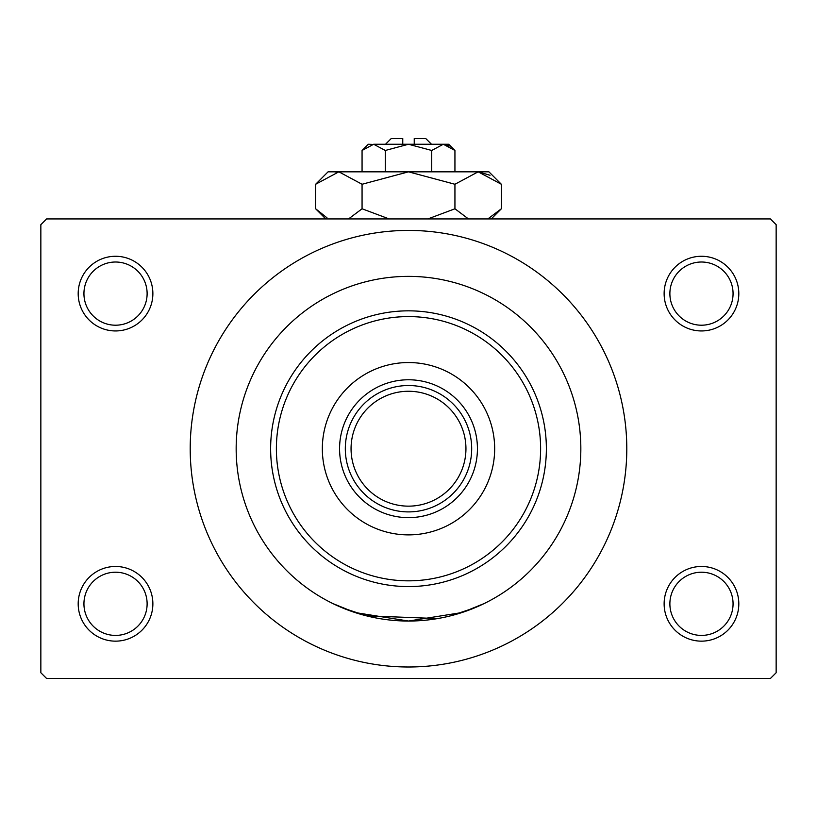 <?xml version="1.0" encoding="UTF-8"?>
<svg xmlns="http://www.w3.org/2000/svg" width="817" height="817" viewBox="0 0 817 817"><rect width="100%" height="100%" fill="white"/><g stroke="black" fill="none" stroke-linecap="round" stroke-linejoin="round"><path stroke-width="1.23" d="M664.129 603.814A37.337 37.337 0 0 1 701.466 566.477A37.337 37.337 0 0 1 738.813 603.814A37.337 37.337 0 0 1 701.466 641.151A37.337 37.337 0 0 1 664.129 603.814M733.063 603.814A31.597 31.597 0 0 0 701.466 572.217A31.597 31.597 0 0 0 669.879 603.814A31.597 31.597 0 0 0 701.466 635.412A31.597 31.597 0 0 0 733.063 603.814M78.187 603.814A37.337 37.337 0 0 1 115.534 566.477A37.337 37.337 0 0 1 152.871 603.814A37.337 37.337 0 0 1 115.534 641.151A37.337 37.337 0 0 1 78.187 603.814M147.121 603.814A31.597 31.597 0 0 0 115.534 572.217A31.597 31.597 0 0 0 83.937 603.814A31.597 31.597 0 0 0 115.534 635.412A31.597 31.597 0 0 0 147.121 603.814M78.187 293.609A37.337 37.337 0 0 1 115.534 256.272A37.337 37.337 0 0 1 152.871 293.609A37.337 37.337 0 0 1 115.534 330.946A37.337 37.337 0 0 1 78.187 293.609M147.121 293.609A31.597 31.597 0 0 0 115.534 262.012A31.597 31.597 0 0 0 83.937 293.609A31.597 31.597 0 0 0 115.534 325.207A31.597 31.597 0 0 0 147.121 293.609M664.129 293.609A37.337 37.337 0 0 1 701.466 256.272A37.337 37.337 0 0 1 738.813 293.609A37.337 37.337 0 0 1 701.466 330.946A37.337 37.337 0 0 1 664.129 293.609M733.063 293.609A31.597 31.597 0 0 0 701.466 262.012A31.597 31.597 0 0 0 669.879 293.609A31.597 31.597 0 0 0 701.466 325.207A31.597 31.597 0 0 0 733.063 293.609M450.667 615.814L475.055 607.674L484.093 603.579L461.962 612.546L408.541 621.043L354.976 612.525L332.907 603.579L341.945 607.674L366.333 615.814L437.636 618.571M580.836 448.707A172.336 172.336 0 0 0 408.5 276.371A172.336 172.336 0 0 0 236.164 448.707A172.336 172.336 0 0 0 408.5 621.043A172.336 172.336 0 0 0 580.836 448.707A172.336 172.336 0 0 0 408.5 276.371A172.336 172.336 0 0 0 236.164 448.707A172.336 172.336 0 0 0 408.5 621.043A172.336 172.336 0 0 0 580.836 448.707M190.208 448.707A218.292 218.292 0 0 0 408.5 666.999A218.292 218.292 0 0 0 626.792 448.707A218.292 218.292 0 0 0 408.5 230.425A218.292 218.292 0 0 0 190.208 448.707M770.4 678.488L46.6 678.488L40.85 672.748L40.85 224.675L46.6 218.936L770.4 218.936L776.15 224.675L776.15 672.748L770.4 678.488M322.337 448.707A86.163 86.163 0 0 0 408.5 534.88A86.163 86.163 0 0 0 494.663 448.707A86.163 86.163 0 0 0 408.5 362.544A86.163 86.163 0 0 0 322.337 448.707M540.619 448.707A132.119 132.119 0 0 0 408.5 316.587A132.119 132.119 0 0 0 276.381 448.707A132.119 132.119 0 0 0 408.5 580.836A132.119 132.119 0 0 0 540.619 448.707M270.631 448.707A137.869 137.869 0 0 1 408.5 310.838A137.869 137.869 0 0 1 546.369 448.707A137.869 137.869 0 0 1 408.5 586.575A137.869 137.869 0 0 1 270.631 448.707M408.5 517.641A68.934 68.934 0 0 1 339.566 448.707A68.934 68.934 0 0 1 408.5 379.772A68.934 68.934 0 0 1 477.434 448.707A68.934 68.934 0 0 1 408.5 517.641M471.685 448.707A63.185 63.185 0 0 1 408.5 511.902A63.185 63.185 0 0 1 345.315 448.707A63.185 63.185 0 0 1 408.5 385.522A63.185 63.185 0 0 1 471.685 448.707A63.185 63.185 0 0 0 408.5 385.522A63.185 63.185 0 0 0 345.315 448.707M385.522 144.252L391.272 138.512L402.761 138.512L402.761 144.252M372.072 144.384L368.293 144.252L362.064 150.471L373.675 144.252L385.287 150.471L408.5 144.252L431.713 150.471L443.325 144.252L454.936 150.471L454.936 171.825M431.713 150.471L431.713 171.825M449.279 145.977L444.928 144.384M362.064 150.471L362.064 171.825M385.287 150.471L385.287 171.825M326.974 217.792L315.638 208.784L315.638 184.264L328.077 171.825L488.923 171.825L501.362 184.264L501.362 208.784L487.831 218.936M315.638 184.264L338.851 171.825L362.064 184.264L408.5 171.825L454.936 184.264L478.149 171.825L501.362 184.264M454.936 184.264L454.936 208.784L427.863 218.936M468.468 218.936L454.936 208.784M490.026 175.257L478.149 171.825M338.851 171.825L335.644 172.081M362.064 184.264L362.064 208.784L348.532 218.936M389.147 218.936L362.064 208.784M373.675 144.252L448.707 144.252L454.936 150.471M414.239 144.252L414.239 138.512L425.728 138.512L431.478 144.252M351.055 448.707A57.445 57.445 0 0 0 408.5 506.152A57.445 57.445 0 0 0 465.945 448.707A57.445 57.445 0 0 0 408.5 391.261A57.445 57.445 0 0 0 351.055 448.707M325.779 218.936L315.638 208.784M491.221 218.936L501.362 208.784"/></g></svg>
